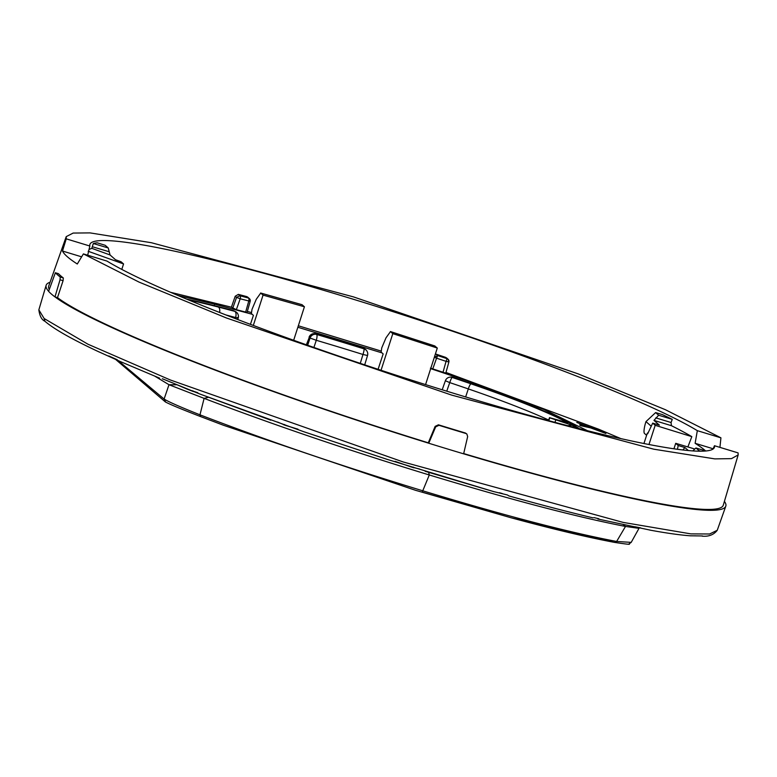 <?xml version="1.0" encoding="UTF-8"?>
<svg xmlns="http://www.w3.org/2000/svg" width="777" height="777" viewBox="0 0 777 777"><rect width="100%" height="100%" fill="white"/><g stroke="black" fill="none" stroke-linecap="round" stroke-linejoin="round"><path stroke-width="1.17" d="M677.447 449.291L678.214 445.512L684.935 447.562L682.847 449.97M698.368 451.175L698.979 450.621L695.959 447.979L692.773 450.913M688.344 450.553L684.935 447.562M698.979 450.621L700.854 451.204M678.214 445.512L675.718 443.317L694.823 449.028M673.941 448.795L675.718 443.317M705.856 450.981L695.959 447.979M705.584 450.903A327.69 29.701 18 0 0 705.273 450.631A327.69 29.701 18 0 0 695.124 443.298L697.328 430.662A328.331 29.759 18 0 0 354.079 299.485A328.331 29.759 18 0 0 89.86 244.551A328.331 29.759 18 0 0 89.85 246.027L66.239 238.85L62.5 251.029A353.574 32.042 18 0 0 67.337 256.74A353.574 32.042 18 0 0 77.292 264.005L83.392 253.904L139.054 282.1L226.428 317.978L451.651 395.095L653.739 449.184L714.782 458.886L731.468 458.634L738.15 454.963L738.082 452.894L714.471 445.716L713.063 449.028M83.392 253.904L106.993 261.082A328.331 29.759 18 0 0 448.766 391.802A328.331 29.759 18 0 0 714.374 447.465A328.331 29.759 18 0 0 714.471 445.716M146.474 281.517L142.861 279.827M655.633 412.587L662.48 414.627A328.224 29.749 -162 0 1 664.461 415.569A328.224 29.749 -162 0 1 667.288 416.928A328.224 29.749 -162 0 1 672.27 419.366L658.653 415.229L655.633 412.587L645.969 421.61L651.233 426.223M108.256 247.97L93.318 243.512A328.224 29.749 -162 0 1 95.25 243.065A328.224 29.749 -162 0 1 96.338 242.9A328.224 29.749 -162 0 1 97.125 242.793L105.196 245.289L108.256 247.97L110.052 254.963L115.491 259.732L121.037 261.732L123.562 263.947L121.795 269.396M88.151 251.262L123.562 263.947M646.6 435.305L644.473 433.43A10.8 2.214 106.9 0 1 645.969 421.61M643.929 443.521L647.222 433.401L648.358 432.352M647.222 433.401L647.678 433.799L652.699 423.115L659.391 425.145L653.962 420.386L658.653 415.229M648.96 444.512L655.196 425.31L652.699 423.115M655.196 425.31L691.831 436.645L687.868 446.95M445.794 373.145L430.429 368.133M236.354 309.683L240.2 298.776L236.548 297.416L239.87 295.716L248.417 298.047L246.795 296.62A326.913 29.633 -162 0 0 238.345 294.376L239.87 295.716A2.7 1.253 105.3 0 1 240.2 298.776L250.184 301.33L247.057 312.432L236.354 309.683L231.41 307.187L235.208 296.241L236.548 297.416L232.702 308.323M93.318 243.512L91.803 248.329L89.025 249.466M691.831 436.645A327.904 29.72 18 0 0 691.122 436.227A327.904 29.72 18 0 0 690.044 435.606A327.904 29.72 18 0 0 671.425 425.689L671.056 422.513L672.27 419.366M246.795 296.62L247.756 297.164M238.345 294.376L235.208 296.241M434.343 357.274L436.577 358.197L437.636 355.555L436.023 354.137A326.913 29.633 -162 0 1 445.59 357.362L446.697 358.032M436.023 354.137L435.392 354.001M601.087 430.215L593.307 428.477L605.905 433.488L590.539 427.865L580.4 425.592L579.642 424.932L587.383 426.709L576.796 422.426L589.84 427.204L598.494 429.147L620.93 438.636M445.979 372.455L598.494 429.147M247.339 311.431L251.243 312.49M298.329 325.767L380.983 351.019M170.649 292.327L231.41 307.187M178.02 295.493L214.734 304.195L252.146 314.258M297.853 327.253L381.993 352.884M430.691 368.638L468.366 381.284L543.832 409.411L587.529 430.73M87.684 255.215L89.85 246.027M81.604 256.828L62.5 251.029M66.239 238.85L66.22 236.635L73.155 233.061L90.054 232.896L151.389 242.725L353.457 296.892L578.234 373.902L665.394 409.702L720.93 437.839L697.328 430.662M713.169 448.785L695.124 443.298M720.93 437.839L719.929 447.377M701.971 535.965L702.466 535.955L701.971 535.965M499.339 492.705L502.282 493.531M162.325 378.739L200.243 394.162L303.797 431.73L387.325 459.43L493.949 491.676M197.795 392.715L186.956 389.044L171.911 382.585M168.803 381.342L166.531 380.439M694.803 535.809L696.726 535.897M297.989 429.195L286.091 425.582L277.535 422.047M634.809 526.728L640.704 527.904M596.425 518.181L598.902 518.774L597.872 518.987M116.735 359.508L108.77 355.944M395.104 461.363L410.839 466.841L419.629 469.046M57.498 297.649L54.973 296.882A357.333 32.381 -162 0 0 428.739 443.22L428.282 442.812A354.633 32.139 -162 0 1 57.498 297.649L63.073 280.701L63.325 277.962A354.108 32.09 -162 0 1 60.625 275.748A354.108 32.09 -162 0 1 58.469 273.698L58.392 273.669M428.282 442.812L435.139 426.379L438.422 424.815A354.108 32.09 -162 0 0 465.365 433.003L465.918 433.498A357.41 32.391 18 0 1 438.976 425.31L438.422 424.815M724.407 501.388A357.333 32.381 -162 0 1 725.796 506.177A357.333 32.381 -162 0 1 463.636 453.826L467.657 436.577L466.86 434.013L465.365 433.003M738.15 454.963L723.28 505.196A354.633 32.139 -162 0 1 463.694 453.574M49.262 289.452A354.633 32.139 -162 0 1 48.728 286.023L66.22 236.635M284.586 424.524L283.527 424.679M283.896 424.825L286.091 425.582M413.685 467.735L410.839 466.841M413.296 467.084L414.005 467.822M192.813 390.792L193.366 391.521M690.335 535.8L702.466 535.955M598.047 519.055L650.174 530.108M690.695 535.829C680.069 535.062 666.433 533.148 649.776 530.069L649.883 530.089M593.9 517.589L598.902 518.774M494.114 491.695L507.313 494.949L509.003 495.949C539.52 504.467 567.531 511.781 593.036 517.861M494.007 491.715L425.145 471.27M303.797 431.73L387.325 459.43M200.243 394.162L270.775 420.182M99.058 351.903L120.212 361.499M48.63 291.297A357.333 32.381 -162 0 1 46.115 285.334A357.333 32.381 -162 0 1 50.049 282.274M466.86 434.013L465.918 433.498M463.636 453.826A357.41 32.391 18 0 1 461.994 453.341A357.41 32.391 18 0 1 430.419 443.745A357.41 32.391 18 0 1 428.749 443.23L435.683 426.855L438.976 425.31M54.905 296.853A357.41 32.391 18 0 1 54.516 296.571A357.41 32.391 18 0 1 48.834 291.579A357.41 32.391 18 0 1 48.611 291.346L55.371 272.756A357.41 32.391 18 0 0 60.227 277.02L60.033 279.778L54.973 296.882M58.421 273.669L55.332 272.737L58.469 273.698M235.295 318.58L235.596 317.521A5.39 2.749 -75.1 0 0 234.712 311.334A359.838 32.615 18 0 0 218.24 307.012A144.095 13.063 18 0 0 188.869 300.048M313.908 347.455L316.278 340.287A354.448 32.129 -162 0 1 362.976 354.477A5.39 0.738 -72.7 0 0 364.024 348.863L363.811 348.504A5.39 0.738 -72.7 0 0 363.753 348.465A5.39 0.738 -72.7 0 0 363.675 348.465M360.285 363.383L362.976 354.477L367.511 355.497A5.39 5.342 149.3 0 0 364.024 348.863A359.838 32.615 -162 0 0 340.171 341.53A359.838 32.615 -162 0 0 316.618 334.46A5.39 5.109 123.7 0 0 310.062 338.034L316.278 340.287A5.39 1.476 -73.5 0 0 316.618 334.46L315.802 333.916A5.39 1.476 -73.5 0 0 315.676 333.848A5.39 1.476 -73.5 0 0 315.511 333.838M446.746 391.181L449.747 382.605A354.448 32.129 -162 0 1 468.308 388.918A138.704 12.568 -162 0 1 548.679 420.046M465.646 396.93L468.308 388.918A5.39 0.942 -71.1 0 1 470.959 383.819A144.095 13.063 -162 0 1 567.87 422.814L549.504 417.647M567.793 425.718L572.027 425.184L549.582 417.783L548.591 420.648M237.422 317.482C238.898 318.123 238.286 318.143 235.596 317.521A354.448 32.129 -162 0 0 226 314.976M445.367 380.759A5.39 5.39 0 0 1 449.621 377.195A5.39 5.284 81 0 1 452.117 377.418A5.39 0.651 -71.4 0 0 449.747 382.605L445.376 380.74L442.2 389.782M250.437 324.359L253.399 315.355L251.369 313.578L252.02 309.324L256.274 299.271L260.732 293.065L301.835 304.671M302.098 304.749L304.419 306.779L293.677 340.268M253.312 325.446L263.053 295.105L304.419 306.779M260.616 293.007L263.053 295.105M434.761 345.959L437.296 348.057L392.803 333.644L381.051 370.279M425.573 384.596L437.296 348.057M434.887 345.979L390.384 331.546L392.803 333.644M434.974 346.027L390.481 331.604L386.014 337.801L381.76 347.853L381.109 352.107L383.158 353.904L378.088 369.308M232.886 310.479L216.375 306.148A5.39 3.001 -75.5 0 1 216.686 306.264A362.908 32.896 18 0 1 233.158 310.586L234.712 311.334A5.39 4.458 -64.3 0 1 235.392 311.587L233.828 310.839A5.39 4.458 115.7 0 0 233.158 310.586A5.39 2.749 -75.1 0 0 232.886 310.479A5.39 2.749 -75.1 0 0 232.595 310.441M316.54 334.1A5.39 5.254 -48.7 0 1 319.192 334.207L320.406 335.285L319.298 334.945M357.206 346.455L358.284 346.785A362.908 32.896 18 0 0 339.656 341.074A362.908 32.896 18 0 0 321.212 335.518L321.911 335.732M364.704 364.86L367.531 355.526A5.39 5.39 0 0 0 366.997 351.214L366.783 350.854A5.39 5.342 -30.7 0 0 363.811 348.504A362.908 32.896 18 0 0 359.091 347.037L359.819 347.261M449.621 377.195L450.213 377.098A5.39 5.284 81 0 1 452.719 377.321A362.908 32.896 -162 0 1 471.552 383.721A147.164 13.335 -162 0 1 570.998 423.805L574.951 425.485L574.397 425.747A147.164 13.335 -162 0 1 578.661 428.506M470.959 383.819A359.838 32.615 -162 0 0 452.117 377.418L452.719 377.321A5.39 0.651 -71.4 0 1 452.777 377.321A5.39 0.651 -71.4 0 1 452.826 377.36M428.642 472.358L429.292 474.98C347.678 450.058 272.62 424.514 204.108 398.368L199.971 414.821C267.531 440.773 341.89 466.132 423.057 490.889C504.312 515.53 568.842 532.391 616.637 541.462L631.196 542.375L638.995 528.35L625.495 526.437L616.637 541.462L614.393 542.356L511.285 517.832L422.212 492.123L429.292 474.98C511.266 499.834 576.67 516.987 625.495 526.437L623.387 524.766M575.087 425.602L574.397 425.747M176.194 384.8L168.998 384.722L204.108 398.368L208.372 397.29M154.914 376.233L168.998 384.722L164.102 399.048L165.695 402.097C169.998 404.419 181.653 409.256 200.651 416.608L223.436 425.252L415.53 490.297M511.285 517.832L415.481 490.287L223.436 425.252L200.651 416.598L199.971 414.821C180.39 407.041 168.434 401.787 164.102 399.048L116.997 359.625M247.688 297.105L249.368 298.572L250.184 301.33A2.7 2.7 0 0 0 249.368 298.572L248.417 298.047A2.7 1.253 105.3 0 1 248.747 301.107L245.619 312.208M432.702 369.065L436.577 358.197L446.056 361.344L447.115 358.702L448.067 359.236L448.883 361.975L446.056 361.344L442.968 372.484M434.314 357.255L437.636 355.555L447.115 358.702L445.59 357.362M91.803 248.329L110.052 254.963M92.453 246.765L109.023 251.709M671.056 422.513L655.798 417.871M671.425 425.689L653.962 420.386M214.734 304.195L214.229 305.594M468.366 381.284L467.987 382.478M412.568 467.375L413.364 467.628M44.104 318.492L44.872 321.222C41.686 319.784 39.676 315.996 38.85 309.858L44.143 318.521L44.911 321.251C54.011 329.098 72.203 339.403 99.495 352.146M44.143 318.521L87.976 344.221L170.318 379.972L403.244 461.985L623.076 522.387L690.889 533.886L709.615 533.993L717.249 530.283C713.772 534.79 708.75 536.742 702.175 536.149M435.683 426.855L435.139 426.379M63.325 277.962L60.227 277.02M63.073 280.701L60.033 279.778M549.718 417.9L548.766 420.697M219.58 312.461A5.39 3.001 -75.5 0 0 218.24 307.012M307.663 345.26L310.062 338.034L309.246 337.49L306.614 344.881M555.681 420.231L554.963 422.348M320.406 335.285A362.908 32.896 18 0 0 315.802 333.916A5.39 5.109 123.7 0 0 309.246 337.49L306.361 344.794M358.284 346.785L357.07 345.726L357.876 345.969L359.091 347.037M321.212 335.518L319.192 334.207A5.39 1.107 106.9 0 0 319.094 334.159L319.901 334.401A5.39 1.107 106.9 0 1 319.998 334.45A5.39 5.254 131.3 0 1 321.892 335.509L322.222 335.8M186.48 299.058L216.375 306.148A5.39 3.001 -75.5 0 0 216.055 306.099M216.686 306.264A147.164 13.335 18 0 0 186.742 299.164M319.794 334.392A5.39 1.107 106.9 0 1 319.901 334.401A5.39 5.39 0 0 1 321.892 335.509M318.978 334.149A5.39 1.107 106.9 0 1 319.094 334.159A5.39 5.39 0 0 0 316.365 334.052M354.506 345.6A5.39 5.254 -48.7 0 1 357.07 345.726A5.39 1.107 106.9 0 0 356.973 345.668L357.779 345.911A5.39 1.107 106.9 0 1 357.876 345.969A5.39 5.254 131.3 0 1 359.77 347.018L360.13 347.338M357.682 345.911A5.39 1.107 106.9 0 1 357.779 345.911A5.39 5.39 0 0 1 359.77 347.018M356.857 345.668A5.39 1.107 106.9 0 1 356.973 345.668A5.39 5.39 0 0 0 354.341 345.542M471.552 383.721A5.39 0.942 -71.1 0 1 471.649 383.731C518.269 399.825 551.835 413.393 572.367 424.427M572.027 425.184A144.095 13.063 -162 0 1 576.087 427.855M631.196 542.385L628.943 543.958C631.07 544.696 626.262 544.172 614.52 542.385L614.393 542.356M445.794 373.115L448.883 361.975A2.7 2.7 0 0 0 448.067 359.236L446.61 357.954M186.956 389.044L193.017 391.404M159.615 378.156L119.483 361.208M717.249 530.283L725.796 506.177M38.85 309.858L46.115 285.334M549.514 417.628L548.475 420.61M238.238 317.929L237.772 319.541M238.218 317.987A5.39 5.39 0 0 0 235.392 311.587M260.606 293.007L301.962 304.671M357.721 346.591L321.581 335.606M366.783 350.854A5.39 5.39 0 0 0 363.753 348.465L359.469 347.134M309.061 337.208A5.39 5.39 0 0 1 315.676 333.848L319.852 335.091M579.37 428.681L575.019 425.932M471.649 383.731L452.777 377.321A5.39 5.39 0 0 0 450.213 377.098M233.828 310.839A5.39 5.39 0 0 0 232.877 310.479M614.52 542.385C587.295 537.276 552.884 529.098 511.295 517.832M200.651 416.598C181.867 409.353 170.124 404.477 165.414 401.971L115.006 358.896"/></g></svg>
